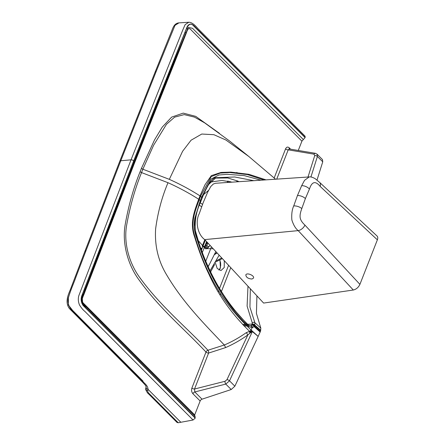 <?xml version="1.0" encoding="UTF-8"?>
<svg xmlns="http://www.w3.org/2000/svg" width="445" height="445" viewBox="0 0 445 445"><rect width="100%" height="100%" fill="white"/><g stroke="black" fill="none" stroke-linecap="round" stroke-linejoin="round"><path stroke-width="0.67" d="M207.32 242.397L205.673 245.479L205.139 247.587L205.362 248.649M205.963 248.944L210.135 245.434M210.101 245.395L207.882 247.865L206.63 248.538L206.308 247.492L206.764 245.673L208.06 243.198M208.805 246.997L206.764 245.673L205.673 245.479A1506.141 742.099 21.4 0 1 204.939 245.868L201.935 253.511M201.218 255.341L201.029 255.825M219.018 270.121L220.42 267.985L219.947 259.802M224.297 260.698L224.224 267.523L220.998 270.527L217.221 268.502L215.408 262.956M194.704 230.721L203.788 258.017L215.986 283.365L230.855 305.938L247.937 325.039A2.075 1.079 133.6 0 1 248.599 325.2A2.075 1.079 133.6 0 1 248.583 326.558L252.126 327.692L251.075 329.973L258.167 336.403L252.343 331.592L250.63 332.671A8.238 1.73 151.7 0 1 250.474 332.777L247.865 334.901L246.308 332.637L250.09 331.163A6.842 1.213 -4.1 0 1 250.279 331.163L252.415 331.436A2.075 1.118 -48.7 0 0 252.343 331.592L229.514 380.825L234.86 386.204L231.216 389.525L202.024 399.187A2.075 1.202 -44.9 0 0 200.144 400.995L194.693 414.901L195.205 418.139L193.069 420.013L180.837 422.272L148.001 389.308A2.698 2.27 -176.2 0 1 146.06 386.961C145.32 385.765 147.79 387.795 143.201 382.795A2.698 1.563 -44.9 0 1 142.94 381.626A2.698 1.563 -44.9 0 0 143.201 382.795A2.698 1.563 -44.9 0 0 144.364 383.056C146.811 385.248 148.024 387.334 148.001 389.308L147.779 390.81C146.21 390.209 145.61 389.214 145.971 387.829M147.779 390.81C147.54 391.639 148.146 392.707 149.592 394.003A2.698 1.563 135.1 0 1 148.43 393.742C148.33 394.214 144.775 389.314 145.849 388.301L146.06 386.961M236.946 172.449L236.879 172.821M264.019 180.003L247.515 174.59L229.809 172.532L220.147 173.099L211.214 176.626L200.55 196.29A166.057 115.817 77.9 0 0 199.883 197.964A2.904 1.43 -158.6 0 0 199.349 197.558A164.116 114.81 -102.3 0 1 200.016 195.889L200.016 195.878A2.904 1.446 22 0 1 200.55 196.29A2.904 1.446 -158 0 0 200.016 195.889C190.46 189.765 180.231 184.252 169.328 179.352L142.862 169.222L153.614 145.237L166.452 124.322L174.596 117.157L184.18 114.61L194.454 117.107L204.628 122.853L229.904 141.249L248.805 156.468L225.888 140.003L213.9 134.702L201.774 134.04L191.061 140.22L182.6 151.3L169.328 179.352M246.308 332.637C239.204 337.666 231.873 341.793 224.308 345.014L207.926 350.237C186.488 327.275 161.785 307.489 140.653 278.781C129.595 264.391 123.176 243.348 126.781 224.458C130.101 206.08 135.024 188.791 141.549 172.588L168.01 182.711C178.918 187.612 189.147 193.124 198.698 199.249A2.904 1.413 20.8 0 1 199.238 199.644L199.232 199.649A2.904 1.413 -159.2 0 0 198.698 199.254L198.698 199.249A164.116 114.81 -102.3 0 1 199.349 197.558M214.29 254.729L217.11 252.955M208.121 272.535L208.56 272.29M209.623 271.533L219.157 255.157M250.474 332.777L250.09 331.163A2.904 1.546 -47.8 0 0 250.969 329.878C233.136 313.124 219.252 294.451 209.322 273.847C204.049 263.49 199.288 251.147 195.032 236.812C189.926 222.517 195.455 210.446 199.232 199.649C195.455 210.446 189.926 222.517 195.032 236.812C199.288 251.147 204.049 263.49 209.322 273.847C219.252 294.451 233.136 313.124 250.969 329.878L251.075 329.973A2.904 1.546 132.2 0 1 250.279 331.163A2.075 0.718 -104.4 0 0 250.63 332.671M249.912 333.144A2.075 0.35 -104.2 0 1 249.428 331.163C231.812 314.081 218.295 295.079 208.894 274.17C203.771 263.679 199.015 251.28 194.615 236.968C189.286 222.45 194.932 209.957 198.692 199.254M188.825 22.25C191.372 22.228 194.359 24.303 197.775 28.463L305.064 136.17L305.159 137.427L198.676 30.533C195.5 27.846 192.602 22.623 189.142 24.525C187.462 25.749 187.451 25.982 185.643 30.521L133.695 160.845A2.075 1.024 -158.6 0 0 131.019 159.844L182.6 30.432L185.12 24.642L188.825 22.25L178.923 22.873C173.761 23.29 172.571 29.053 171.253 32.068L155.055 72.229A2.698 1.346 21.9 0 1 156.123 71.645L120.801 160.751L86.08 250.463A2.698 1.313 -159.1 0 0 85.012 251.047A2.698 1.313 -159.1 0 0 85.418 252.193A2.698 1.313 -159.1 0 1 85.012 251.047L70.705 288.666C69.075 293.149 64.225 301.61 69.431 308.591L143.201 382.795A2.698 1.563 -44.9 0 0 144.364 383.056L73.497 311.917C71.183 310.399 67.039 304.508 68.163 298.578C70.966 288.977 73.625 283.771 75.978 276.974L86.08 250.463A2.698 1.313 -159.1 0 0 85.012 251.047L119.733 161.335A2.698 1.329 21.4 0 1 120.801 160.751L131.019 159.844L78.765 295.836C77.986 298.906 78.237 301.955 79.51 304.992C81.329 307.918 83.143 310.076 84.945 311.472L193.069 420.013M187.278 28.83L186.739 28.291M178.923 22.873L174.98 25.398L156.123 71.645A2.698 1.346 21.9 0 0 155.055 72.229L119.733 161.335M308.018 177.015L314.732 155.589A2.075 1.118 17.3 0 1 317.396 156.456L317.074 154.17L322.464 159.571L322.753 161.796L317.396 156.456L310.927 176.999M191.901 388.023A2.075 1.024 -158.6 0 0 194.521 389.025L194.815 391.95A2.075 1.202 -44.9 0 0 192.935 393.758C191.572 392.089 191.228 390.176 191.901 388.023L205.985 352.062A2.075 1.202 -44.8 0 1 207.926 350.237A2.075 1.04 -102.6 0 1 208.605 353.069A2.075 1.024 21.4 0 1 205.985 352.062C184.53 329.055 160.2 309.364 139.14 280.072C128.149 265.454 121.696 243.293 125.284 224.052C128.594 205.423 133.533 187.99 140.097 171.759A393.697 255.686 -97.5 0 1 140.759 170.068A397.174 257.944 -97.5 0 1 141.421 168.382L142.862 169.222A396.078 256.387 -97.4 0 0 142.2 170.902A395.533 256.403 -97.4 0 0 141.543 172.588L140.097 171.759M228.224 181.109L227.723 182.456M205.312 240.233L202.731 246.814M314.732 155.589L314.009 154.159A2.075 1.424 -80.5 0 1 315.399 153.325L315.399 153.325A2.075 1.424 -80.5 0 1 315.405 153.325L317.068 154.17M202.62 247.092L201.045 251.108M200.322 252.96L200.133 253.45M180.837 422.272L178.228 422.75L177.066 422.483L148.43 393.742M231.216 389.525L225.782 384.085L229.514 380.825A2.075 0.918 -154.8 0 0 226.956 379.685L247.865 334.901C240.461 340.169 232.963 344.424 225.37 347.673L208.605 353.069L194.521 389.025L225.048 381.276L226.956 379.685M202.024 399.187L194.815 391.95L225.782 384.085A2.075 1.001 -104.2 0 1 225.048 381.276M289.356 149.086L288.204 149.848A2.075 1.024 21.4 0 1 285.584 148.841C286.502 146.933 287.726 146.594 289.261 147.829A2.075 1.202 -44.9 0 0 289.25 148.958M206.597 241.624L204.939 245.868A1506.102 742.076 21.4 0 1 202.887 246.953M229.787 181.465L229.464 182.339M230.555 182.261L230.093 181.543M222.862 172.816L222.35 172.343M202.97 195.094L208.505 190.427M198.748 204.817L201.635 206.747M298.272 150.466L301.916 141.16L305.081 137.616L192.641 24.926C187.745 21.438 185.637 31.829 183.752 35.661L133.828 160.979L134.084 162.397L84.333 291.631L134.084 162.397M303.357 139.552L192.54 28.308L188.257 27.384L174.357 60.965L134.307 161.819M301.916 141.16L193.636 32.463C189.653 28.497 190.165 28.641 188.741 28.703C188.102 28.714 187.228 30.321 186.127 33.531L134.29 163.576L133.923 163.02M206.463 268.913L206.769 268.513M207.643 267.278L209.862 263.473L207.72 267.451M213.244 248.783L205.256 248.594L198.136 240.506M83.699 293.3L84.333 291.631L83.699 293.3M194.96 416.286L91.581 312.507C82.164 302.772 83.771 305.465 82.041 301.805C81.463 299.452 81.975 296.72 83.588 293.6C81.975 296.72 81.463 299.452 82.041 301.805C83.771 305.465 82.164 302.772 91.581 312.507L194.96 416.286M195.283 417.95L82.942 304.992C78.848 299.457 83.777 291.892 85.106 287.503L133.828 160.979M322.753 161.796L317.024 180.064M258.15 336.442L234.86 386.204M252.415 331.436L258.156 336.426M258.167 336.403L260.364 331.531A4.139 2.397 135.1 0 1 260.592 330.713L260.826 328.126L256.431 313.425L256.926 295.864M194.192 226.961L196.084 214.023L200.15 202.069A2.075 1.012 -159.2 0 0 200.784 201.641A2.075 1.012 -159.2 0 0 200.3 200.595L199.232 199.649M248.583 326.558C233.903 312.473 221.432 295.196 211.18 274.715C205.523 263.373 200.79 251.442 196.974 238.921C194.265 232.129 193.575 225.164 194.91 218.039L200.3 200.595A190.071 132.566 77.9 0 1 200.951 198.909A2.075 1.024 21.4 0 1 201.429 199.977L200.784 201.641A2.075 1.012 -159.2 0 0 200.3 200.595L194.91 218.039C193.575 225.164 194.265 232.129 196.974 238.921C200.79 251.442 205.523 263.373 211.18 274.715C221.432 295.196 233.903 312.473 248.583 326.558M260.186 332.087L254.062 326.524A2.075 1.107 -47.7 0 0 254.24 325.968A2.075 1.585 -153.1 0 0 251.814 325.006L252.093 324.294A2.075 1.079 24.3 0 1 254.635 325.301L254.24 325.968L260.364 331.531M200.016 195.878L204.911 184.886L211.319 175.63L220.937 172.465L230.911 172.115L248.994 174.329L266.004 179.869M260.826 328.126L254.885 322.72A2.075 1.619 151.4 0 0 252.237 322.859L247.103 306.104L247.982 286.218M250.335 288.755L249.94 307.15L254.885 322.72L254.813 324.878A2.075 1.024 -158.6 0 0 252.226 323.96L252.237 322.859M260.592 330.713L254.635 325.301A6.191 4.261 78.9 0 0 254.751 325.028A2.075 1.024 -158.6 0 0 252.165 324.11L252.226 323.96M252.093 324.294A4.105 2.893 74.1 0 0 252.165 324.11L246.269 324.299M250.452 325.79A2.075 1.413 -103.1 0 1 252.126 327.692A6.28 4.572 84.3 0 0 252.649 327.526L254.062 326.524A2.075 1.196 -137.3 0 0 251.814 325.006L250.819 325.679A4.233 3.237 82 0 1 250.452 325.79L248.599 325.2C226.789 304.135 210.285 276.885 199.087 243.46L195.355 230.788C194.582 220.353 196.39 210.635 200.784 201.641A2.075 1.012 -159.2 0 1 200.15 202.069M247.937 325.039L247.047 325.067M245.924 325.1L243.287 325.184M202.525 204.366L200.311 202.892M232.151 182.155L221.933 180.459L209.762 182.15M193.547 218.428L192.424 222.467M253.845 180.692L234.726 176.988L215.925 177.711L207.643 185.432L201.924 197.58M200.55 196.29L201.613 197.235A2.075 1.035 21.9 0 1 202.086 198.32L201.429 199.972M215.92 177.711L215.925 177.711C214.429 177.433 212.237 179.285 209.361 183.262C206.391 188.28 203.966 193.297 202.086 198.32A2.075 1.035 21.9 0 0 201.613 197.235L211.036 179.068L218.89 175.002L227.228 174.334L244.099 175.569L261.015 180.203L244.099 175.569L227.228 174.334L218.89 175.002L211.036 179.068L201.613 197.235A190.054 132.554 77.9 0 0 200.951 198.909M193.102 217.638L195.127 211.687M214.651 178.111L227.74 177.961L237.808 181.065A2.075 1.847 -62.4 0 0 236.423 181.866M237.808 181.065L238.937 181.699M309.214 176.938L215.558 183.273L213.378 183.974L210.769 186.522L207.698 192.118L203.209 202.592L199.271 213.617C194.91 222.066 197.864 234.704 204.728 239.605L298.195 230.627C295.586 228.585 293.472 225.037 291.859 219.986C291.436 214.173 292.059 209.484 293.733 205.913A6.224 2.815 18.1 0 1 301.799 208.571L305.387 198.57L309.453 189.042C311.889 181.527 315.444 180.631 320.116 186.366A6.224 3.716 -47 0 0 319.671 182.433L315.194 178.706C312.674 177.266 310.682 176.676 309.214 176.938L304.536 180.336L301.66 185.698A6.224 3.304 24.9 0 1 309.453 189.042M319.671 182.433L377.037 236C377.883 236.862 377.994 238.136 377.371 239.827L359.916 284.366C358.453 287.431 356.25 289.317 353.308 290.023L263.618 303.073L204.728 239.605M252.004 279.015C248.177 278.765 246.118 277.396 245.829 274.921C246.658 272.251 254.707 275.555 253.505 278.075L252.004 279.015M206.308 247.492A0.829 0.679 -177 0 0 205.139 247.587M207.871 243.498L206.953 242.959M99.474 251.625L99.385 249.973M131.058 168.054A352.668 173.767 21.4 0 1 131.681 168.344M211.442 246.841L205.384 262.127M204.694 263.863L204.483 264.38M219.719 259.919L220.587 262.811L220.692 265.609L220.119 268.163A0.829 0.412 21.4 0 1 220.42 267.985M199.883 197.964A166.057 115.817 77.9 0 0 199.238 199.644M208.499 266.015L207.832 267.695M207.17 269.37L206.936 269.959M250.09 331.163A2.904 1.546 -47.8 0 0 250.969 329.878M185.159 32.179L185.749 32.769M143.079 381.159L72.618 310.421L68.363 304.975L68.402 297.271M149.592 394.003L154.365 398.798A2.698 1.563 135.1 0 1 153.202 398.531M225.37 347.673A2.075 0.729 -113.1 0 0 224.308 345.014C204.11 323.738 183.073 302.695 166.541 274.699C158.192 260.865 154.56 245.573 155.633 228.808C157.841 212.31 161.969 196.94 168.01 182.711M251.08 332.365A2.075 0.912 75.6 0 1 250.819 331.18A2.904 1.546 132.2 0 0 251.386 330.257M206.146 244.411L207.047 242.108M161.051 92.121L163.009 90.969M154.365 398.798L178.228 422.75M314.009 154.159L288.204 149.848L276.729 179.14M289.261 147.829L290.607 149.181M200.144 400.995L192.935 393.758M236.862 172.438L236.879 172.883M197.068 203.704L197.613 204.066M134.29 163.576L83.743 294.913C82.42 297.9 81.897 299.858 82.169 300.787C82.753 302.861 82.453 302.188 86.413 306.204L194.693 414.901M133.695 160.845L81.646 296.164C80.712 299.446 81.168 302.522 83.015 305.392L195.205 418.139M141.421 168.382L154.532 139.886L162.241 127.125L171.642 117.113L183.223 113.119L195.7 116.356L219.396 133.289M274.17 177.989L285.584 148.841M260.759 330.29L254.751 325.028M252.649 327.526A2.075 1.391 -112.2 0 0 250.819 325.679M216.559 260.631L221.749 257.95M230.76 267.662L221.076 292.409M220.575 293.689L220.097 294.913M245.151 324.338L242.553 324.422M218.228 291.792L218.662 290.668M219.185 289.328L228.585 265.32M353.308 290.023L298.195 230.627A6.224 3.488 -42.9 0 0 304.931 225.109C299.34 219.808 298.968 216.415 301.799 208.571M359.916 284.366L304.931 225.109M293.733 205.913L297.455 195.561A6.224 3.065 21.4 0 1 305.387 198.57M377.371 239.827L320.116 186.366M297.455 195.561L301.66 185.698M218.934 270.076L220.119 268.163M209.117 274.643L209.434 274.07M210.185 272.702L214.612 264.514M202.191 246.319L204.8 239.683M227.295 182.483L227.846 181.037M201.513 248.049L200.695 250.14M199.972 251.998L199.777 252.493M289.183 148.947L315.399 153.325M134.273 162.136L82.125 297.839C81.613 301.849 83.02 304.964 86.341 307.195L195.166 416.442L83.404 304.213C83.004 304.102 81.246 300.892 82.314 297.21L134.273 162.136L82.314 297.216L82.386 302.327L83.387 304.196L195.166 416.442L83.543 304.374L82.642 302.962L82.242 297.421L134.273 162.136L82.208 297.527C81.335 301.743 83.371 304.48 83.543 304.38L195.166 416.442L83.265 304.041L82.03 300.887C81.652 299.201 82.197 296.771 83.682 293.589C100.431 249.289 117.296 205.473 134.273 162.136L82.575 296.515C81.546 299.107 81.774 301.615 83.271 304.046L195.166 416.442L86.742 307.595C80.756 302.105 81.035 300.141 83.666 293.633C100.425 249.311 117.291 205.479 134.273 162.136C117.291 205.479 100.425 249.306 83.671 293.617C82.197 296.776 81.652 299.201 82.03 300.892L83.265 304.041L195.166 416.442L83.248 304.013C82.025 301.849 81.635 299.858 82.08 298.039L134.273 162.136L188.252 27.384M206.936 268.875L206.669 269.37M209.862 263.473L215.836 251.581M264.964 179.43L265.442 179.902M248.599 325.2C239.76 316.768 231.656 307.017 224.286 295.947C213.867 280.233 205.484 262.789 199.143 243.621L195.266 230.365C194.565 220.481 196.401 210.908 200.784 201.641M275.589 179.218L248.805 156.468M222.328 258.573L215.947 261.866M216.915 252.743L214.546 254.206M248.794 325.885L247.915 325.912M246.786 325.951L244.116 326.035"/></g></svg>
